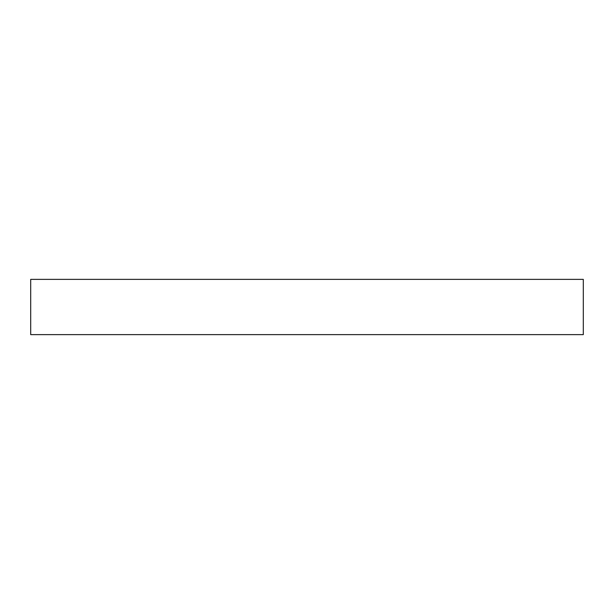 <?xml version="1.0" encoding="UTF-8"?>
<svg xmlns="http://www.w3.org/2000/svg" width="614" height="614" viewBox="0 0 614 614"><rect width="100%" height="100%" fill="white"/><g stroke="black" fill="none" stroke-linecap="round" stroke-linejoin="round"><path stroke-width="0.92" d="M583.3 334.63L583.3 279.37L30.7 279.37L30.7 334.63L583.3 334.63"/></g></svg>
